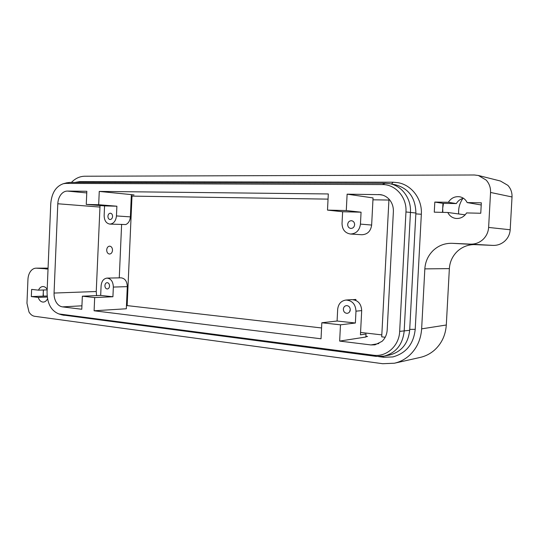<?xml version="1.0" encoding="UTF-8"?>
<svg xmlns="http://www.w3.org/2000/svg" width="539" height="539" viewBox="0 0 539 539"><rect width="100%" height="100%" fill="white"/><g stroke="black" fill="none" stroke-linecap="round" stroke-linejoin="round"><path stroke-width="0.81" d="M394.42 363.219L420.245 357.411C425.487 356.212 430.189 353.82 434.346 350.235C441.582 343.714 445.564 335.305 446.305 325.004L449.358 268.617C449.829 261.752 452.538 255.951 457.476 251.214C462.118 247.01 467.589 244.8 473.889 244.585L492.976 245.4C497.409 245.528 501.324 244.113 504.733 241.135C508.041 238.049 509.86 234.256 510.19 229.762L512.023 196.971C512.198 192.463 510.804 188.589 507.846 185.342L500.435 181.016L478.369 175.478L486.158 180.066C489.271 183.509 490.739 187.639 490.551 192.45L488.617 227.438C488.273 232.235 486.36 236.277 482.877 239.579C479.299 242.752 475.182 244.268 470.534 244.133L452.167 243.311C444.938 243.123 438.658 245.467 433.329 250.359C428.161 255.398 425.332 261.57 424.84 268.88L421.639 328.857C420.858 339.813 416.694 348.746 409.141 355.652C404.796 359.446 399.891 361.965 394.42 363.219L382.703 363.71L34.637 316.292C32.387 315.935 30.507 314.5 28.998 312.007L26.963 303.268L27.947 279.404C28.116 276.136 29.025 273.394 30.676 271.178C32.225 269.217 34.038 268.213 36.106 268.159L48.038 268.921M393.376 211.665C393.544 207.003 392.217 202.974 389.407 199.592C387.015 196.883 384.105 195.239 380.675 194.673L347.116 194.161L346.287 210.554L361.063 212.191L360.45 224.103C359.52 230.429 356.191 233.737 350.471 234.027C345.048 233.084 342.231 229.574 342.029 223.483L342.629 211.739L327.496 210.109L328.305 193.952L99.257 191.419L98.684 204.726L116.882 206.208L116.458 215.93C115.838 221.071 113.628 223.793 109.835 224.096C106.176 223.395 104.283 220.539 104.148 215.519L104.559 205.905L86.267 204.429L86.833 191.284L67.355 191.069C64.862 191.096 62.672 192.329 60.799 194.754C58.98 197.254 57.983 200.259 57.794 203.762L54.055 293.054C53.947 296.544 54.688 299.65 56.285 302.359C57.936 305.007 59.997 306.509 62.47 306.88L81.787 309.258L82.346 296.194L100.678 295.419L101.096 285.852C101.595 281.163 103.582 278.582 107.052 278.097C111.027 278.629 113.123 281.621 113.345 287.071L112.92 296.746L94.675 297.562L94.103 310.781L321.028 338.788L321.83 322.76L337.084 321.022L337.677 309.352C338.317 303.935 341.072 300.829 345.937 300.048C352.189 300.452 355.538 304.158 355.983 311.165L355.376 323.002L340.48 324.828L339.651 341.086L370.893 344.94L374.996 344.839L382.01 341.369C385.142 338.411 386.867 334.625 387.184 330.003L393.376 211.665M354.628 224.696C354.271 227.108 353.005 228.361 350.815 228.448C348.787 228.078 347.736 226.751 347.662 224.46C348.019 222.028 349.306 220.781 351.522 220.714C353.523 221.105 354.554 222.432 354.628 224.696M71.384 182.425C75.366 178.389 79.799 176.327 84.684 176.233L474.32 174.986L478.369 175.478M96.575 295.594L96.245 291.511L100.032 205.541M112.503 250.291C112.24 252.609 111.25 253.862 109.538 254.051C107.726 253.761 106.783 252.38 106.695 249.907C106.965 247.576 107.962 246.323 109.686 246.141C111.485 246.444 112.422 247.825 112.503 250.291M104.903 285.589C105.092 283.817 105.839 282.84 107.146 282.652C108.656 282.847 109.451 283.979 109.538 286.047C109.35 287.813 108.602 288.789 107.308 288.985C105.785 288.796 104.984 287.664 104.903 285.589M349.932 311.279L349.676 310.875L350.101 310.835M350.276 309.81C350.04 311.825 349.023 312.997 347.231 313.327C344.819 313.213 343.525 311.811 343.35 309.13C343.592 307.089 344.623 305.916 346.442 305.606C348.834 305.741 350.107 307.142 350.276 309.81M107.915 216.287C108.15 214.333 108.993 213.303 110.441 213.201C111.809 213.478 112.523 214.562 112.57 216.449C112.334 218.396 111.499 219.427 110.057 219.535C108.676 219.265 107.962 218.187 107.915 216.287M109.835 224.096L125.769 224.561C128.504 223.287 130.04 220.721 130.377 216.88L131.361 194.619L99.257 191.419M131.361 194.68L134.049 194.95L131.348 194.909M131.3 196.108L328.049 199.127M372.954 199.807L388.848 200.043M385.203 337.246L381.713 336.841L388.976 199.113M350.471 234.027L361.824 234.741C367.457 234.465 370.731 231.238 371.647 225.059L373.049 197.921L347.116 194.161M339.651 341.086L365.866 337.016L366.021 334.005L360.443 334.834L361.689 310.612C361.251 303.686 357.923 300.021 351.718 299.623L345.937 300.048M353.22 299.65L355.895 299.455L355.848 300.385M365.907 336.275L367.558 336.471L365.88 336.734M462.873 198.419C459.626 203.156 458.231 208.337 458.696 213.956M43.107 296.12L43.255 292.576L43.376 296.147L31.329 296.585L31.626 289.403L38.498 290.157L47.162 289.874M43.504 289.995L43.255 292.576L43.363 289.995M447.815 212.487L434.272 212.171L434.811 202.071L448.367 202.287C451.089 198.029 454.869 196.196 459.72 196.782C463.109 197.49 465.588 199.423 467.151 202.59L481.34 202.819L480.761 213.249L466.585 212.925C463.991 216.941 460.421 218.787 455.859 218.443C452.154 217.871 449.472 215.883 447.815 212.487L465.197 214.839M47.526 298.788C46.495 300.843 45.108 301.934 43.356 302.083C40.991 302.022 39.273 300.459 38.202 297.393L31.329 296.585M38.498 290.157C39.529 287.873 40.991 286.667 42.884 286.532C44.602 286.539 46.037 287.496 47.183 289.396M47.25 297.016L38.202 297.393M43.376 296.147L47.142 295.999M66.573 182.856L69.679 182.425L385.264 183.287L389.502 183.671C401.811 185.659 411.392 198.527 410.449 212.339L404.176 331.148C402.673 344.603 395.976 352.93 384.098 356.131L376.262 356.4L62.012 314.897M65.859 183.401L63.393 183.691C55.935 186.299 51.724 192.935 50.76 203.594L47.061 292.279C47.216 303.565 51.144 310.787 58.866 313.934L373.439 355.201C386.423 357.249 399.183 345.95 399.668 331.391L405.961 211.962C407.019 197.328 395.478 184.257 382.292 184.567L65.859 183.401L69.679 182.425M94.103 310.781L126.321 308.766L127.298 286.633C127.076 281.291 124.994 278.36 121.046 277.834L107.052 278.097M131.994 196.176L127.157 305.606L126.456 305.647M381.821 334.887L360.564 332.442M321.574 327.961L127.157 305.606M121.619 224.325L119.267 277.868M112.92 296.746L100.678 295.419M104.559 205.905L116.882 206.208M86.267 204.429L98.684 204.726M94.675 297.562L82.346 296.194M327.496 210.109L346.287 210.554M340.48 324.828L321.83 322.76M442.485 212.359L442.97 203.351L434.811 202.071M442.97 203.351L443.482 203.358L442.701 208.297L442.829 212.373M448.367 202.287L456.317 203.574L443.482 203.358M456.317 203.574C457.982 200.791 460.367 199.026 463.452 198.278M481.219 204.975L467.151 202.59M384.098 356.131L389.771 354.972C401.542 351.805 408.178 343.579 409.667 330.292L415.886 213.013C415.529 197.739 408.609 188.3 395.114 184.695L389.502 183.671M342.629 211.739L361.063 212.191M355.376 323.002L337.084 321.022M409.721 329.369L415.219 329.349L421.336 214.246L415.839 213.889M382.818 356.353L383.721 357.269L378.533 356.589M391.509 184.035L393.126 182.222M78.195 182.445L79.907 181.616M472.299 244.43L452.167 243.311M378.843 343.559L370.893 344.94M446.305 325.004L421.639 328.857M510.19 229.762L488.617 227.438M47.54 268.981L45.795 268.988M96.245 291.511L54.055 293.054M86.759 192.928L67.355 191.069M378.688 194.512L382.609 195.118M64.06 315.362L60.348 314.244M127.298 286.633L113.345 287.071M62.47 306.88L81.928 305.808M130.377 216.88L116.458 215.93M57.794 203.762L99.897 207.064M36.625 268.179L48.072 268.132L36.106 268.159M376.262 356.4L373.439 355.201M409.667 330.292L399.668 331.391M415.886 213.013L405.961 211.962M385.264 183.287L382.292 184.567M490.551 192.45L512.023 196.971M470.534 244.133L492.976 245.4M361.689 310.612L355.983 311.165M371.647 225.059L360.45 224.103M424.84 268.88L449.358 268.617M415.212 329.363C413.608 344.044 406.143 353.234 392.837 356.933L383.721 357.269M421.336 214.239C422.374 199.241 411.85 185.025 398.004 182.681L392.985 182.209L79.725 181.603L74.934 182.438M63.393 183.691L67.052 182.734M58.866 313.934L62.477 315.039"/></g></svg>

